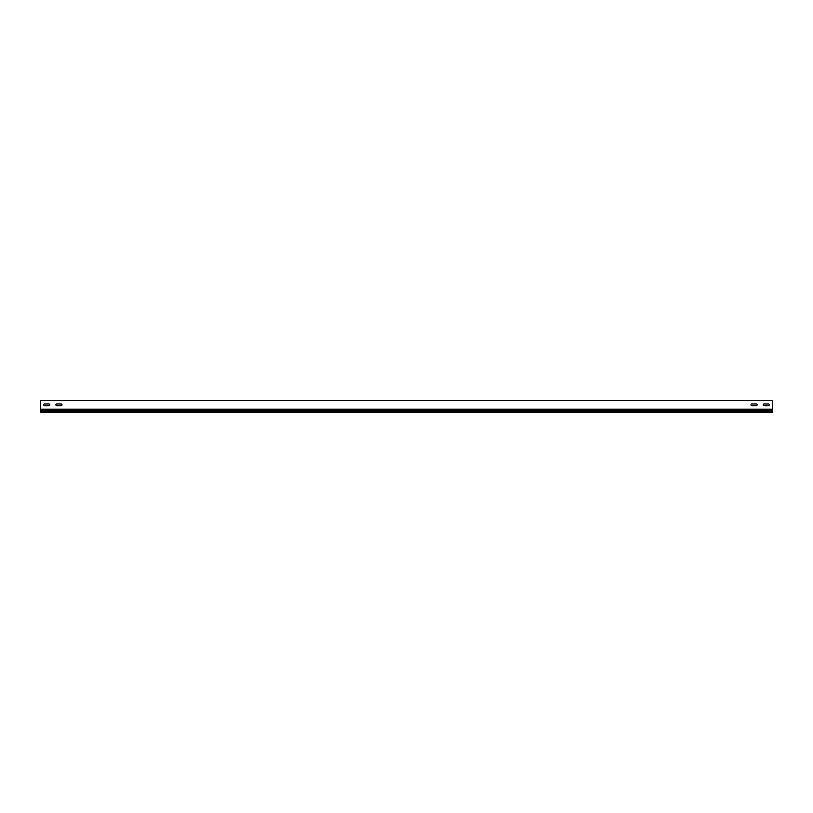 <?xml version="1.0" encoding="UTF-8"?>
<svg xmlns="http://www.w3.org/2000/svg" width="813" height="813" viewBox="0 0 813 813"><rect width="100%" height="100%" fill="white"/><g stroke="black" fill="none" stroke-linecap="round" stroke-linejoin="round"><path stroke-width="1.22" d="M764.057 403.939A0.854 0.854 0 0 0 763.204 404.793A0.854 0.854 0 0 0 764.057 405.646L768.448 405.646A0.854 0.854 0 0 0 769.301 404.793A0.854 0.854 0 0 0 768.448 403.939L764.057 403.939A0.854 0.854 0 0 0 763.204 404.793A0.854 0.854 0 0 0 764.057 405.646M56.747 403.939A0.854 0.854 0 0 0 55.894 404.793A0.854 0.854 0 0 0 56.747 405.646L61.138 405.646A0.854 0.854 0 0 0 61.991 404.793A0.854 0.854 0 0 0 61.138 403.939L56.747 403.939A0.854 0.854 0 0 0 55.894 404.793A0.854 0.854 0 0 0 56.747 405.646M44.552 403.939A0.854 0.854 0 0 0 43.699 404.793A0.854 0.854 0 0 0 44.552 405.646L48.943 405.646A0.854 0.854 0 0 0 49.796 404.793A0.854 0.854 0 0 0 48.943 403.939L44.552 403.939A0.854 0.854 0 0 0 43.699 404.793A0.854 0.854 0 0 0 44.552 405.646M751.862 403.939A0.854 0.854 0 0 0 751.009 404.793A0.854 0.854 0 0 0 751.862 405.646L756.253 405.646A0.854 0.854 0 0 0 757.106 404.793A0.854 0.854 0 0 0 756.253 403.939L751.862 403.939A0.854 0.854 0 0 0 751.009 404.793A0.854 0.854 0 0 0 751.862 405.646M772.35 409.224L772.35 400.403L40.65 400.403L40.65 409.224L772.35 409.224L772.35 410.209L40.65 410.209L40.65 412.598L772.35 412.598L772.35 410.209M768.448 405.646A0.854 0.854 0 0 0 769.301 404.793A0.854 0.854 0 0 0 768.448 403.939M61.138 405.646A0.854 0.854 0 0 0 61.991 404.793A0.854 0.854 0 0 0 61.138 403.939M48.943 405.646A0.854 0.854 0 0 0 49.796 404.793A0.854 0.854 0 0 0 48.943 403.939M756.253 405.646A0.854 0.854 0 0 0 757.106 404.793A0.854 0.854 0 0 0 756.253 403.939M772.35 411.449L40.65 411.449M40.65 409.224L40.65 410.209"/></g></svg>
